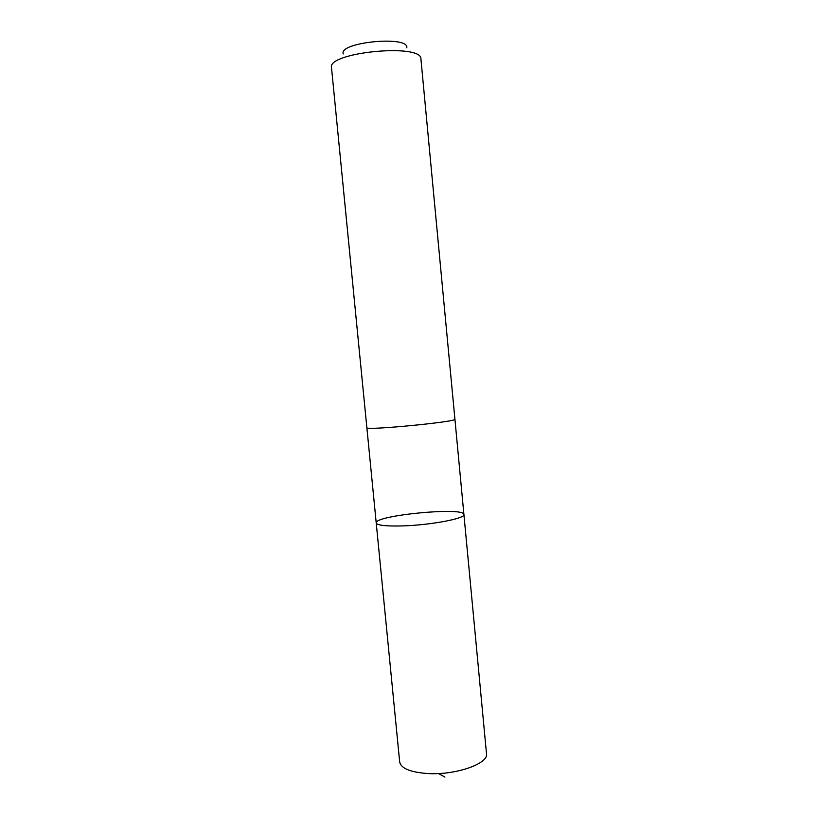 <?xml version="1.0" encoding="UTF-8"?>
<svg xmlns="http://www.w3.org/2000/svg" width="818" height="818" viewBox="0 0 818 818"><rect width="100%" height="100%" fill="white"/><g stroke="black" fill="none" stroke-linecap="round" stroke-linejoin="round"><path stroke-width="1.23" d="M402.875 525.902C386.024 526.363 377.139 525.371 376.219 522.947C374.153 515.35 464.491 506.649 463.908 514.502C465.708 518.408 430.963 525.064 402.875 525.902C386.024 526.363 377.139 525.371 376.219 522.947L399.685 761.998C400.973 768.286 410.053 772.12 426.894 773.48C454.972 775.536 488.857 763.818 486.495 753.634L463.908 514.502C465.708 518.408 430.963 525.064 402.875 525.902M454.92 419.205L420.922 59.008C422.395 43.037 327.016 52.219 331.505 67.618L366.863 427.681C364.235 430.81 458.09 421.771 454.92 419.205L463.908 514.502M343.253 53.947C338.223 42.147 409.47 35.286 406.791 47.833M444.941 777.1L438.489 773.531M366.873 427.722L376.219 522.947"/></g></svg>
